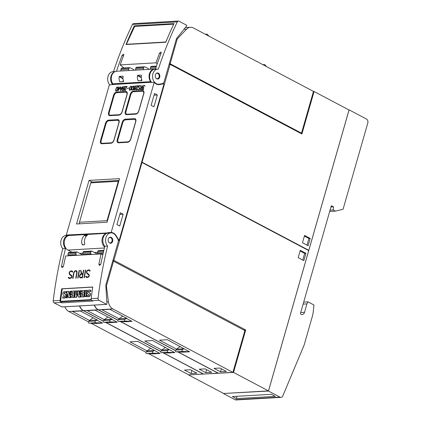 <?xml version="1.0" encoding="UTF-8"?>
<svg xmlns="http://www.w3.org/2000/svg" width="421" height="421" viewBox="0 0 421 421"><rect width="100%" height="100%" fill="white"/><g stroke="black" fill="none" stroke-linecap="round" stroke-linejoin="round"><path stroke-width="0.63" d="M107.592 246.064A7.599 5.783 -93.3 0 1 105.866 237.87A7.599 5.783 -93.3 0 1 110.928 232.881A7.599 5.783 -93.3 0 1 115.144 234.871A7.599 5.783 -93.3 0 1 115.828 235.813L117.791 238.996A3.036 2.316 -93.3 0 1 118.175 242.007L105.987 284.507A3.036 2.316 -93.3 0 0 105.85 285.801L106.976 304.057L106.666 304.357L98.946 300.284A1.821 1.389 -93.3 0 1 98.056 298.247A364.681 277.586 -93.3 0 1 107.592 246.064L104.84 246.222A364.681 277.586 86.7 0 0 100.872 264.009L99.398 265.504L98.903 264.12A364.681 277.586 -93.3 0 1 101.019 254.205L100.887 253.926L65.865 255.947L65.602 256.247A364.681 277.586 86.7 0 0 63.482 266.161L62.013 267.661L61.519 266.277A364.681 277.586 -93.3 0 1 65.487 248.49A7.599 5.783 -93.3 0 1 63.755 240.296A7.599 5.783 -93.3 0 1 68.823 235.307L66.065 235.465A7.599 5.783 86.7 0 0 61.003 240.454A7.599 5.783 86.7 0 0 62.729 248.648A364.681 277.586 86.7 0 0 53.193 300.831A1.821 1.389 86.7 0 0 54.083 302.867L61.992 306.93M65.487 248.49L62.729 248.648M68.823 235.307A7.599 5.783 -93.3 0 1 69.644 235.339M92.752 286.996A364.681 277.586 86.7 0 0 91.168 298.647A1.821 1.389 86.7 0 0 92.057 300.678L92.767 301.052L61.677 302.841L60.966 302.467A1.821 1.389 -93.3 0 1 60.077 300.436A364.681 277.586 -93.3 0 1 61.666 288.79L92.752 286.996M102.85 254.7L100.887 253.926M72.401 271.171L72.817 271.998L72.191 272.034L71.617 271.361L70.686 271.413L69.649 272.129A364.681 277.586 86.7 0 0 69.465 273.14L69.733 274.129L71.623 275.434L71.928 276.523A364.681 277.586 86.7 0 0 71.791 277.286L71.154 278.065L69.386 278.534L68.712 278.213L68.286 277.381L68.912 277.35L69.497 278.023L70.428 277.971L71.454 277.25A364.681 277.586 -93.3 0 1 71.57 276.586L71.465 275.929L69.576 274.645L69.112 273.213A364.681 277.586 -93.3 0 1 69.318 272.092L70.765 270.908L72.401 271.171M79.448 270.408A364.681 277.586 86.7 0 0 78.069 278.034L77.727 278.055A364.681 277.586 -93.3 0 1 79.106 270.429L79.448 270.408M85.742 270.045A364.681 277.586 86.7 0 0 84.363 277.671L84.026 277.692A364.681 277.586 -93.3 0 1 85.4 270.066L85.742 270.045M89.752 270.171L90.173 270.998L89.547 271.035L88.968 270.361L88.036 270.414L87.005 271.129A364.681 277.586 86.7 0 0 86.815 272.14L87.084 273.129L88.978 274.434L89.278 275.523A364.681 277.586 86.7 0 0 89.147 276.287L88.51 277.065L86.742 277.534L86.068 277.213L85.642 276.381L86.263 276.35L86.852 277.023L87.784 276.971L88.81 276.25A364.681 277.586 -93.3 0 1 88.926 275.587L88.815 274.929L86.926 273.645L86.463 272.213A364.681 277.586 -93.3 0 1 86.673 271.092L88.115 269.908L89.752 270.171M83.784 270.156A364.681 277.586 86.7 0 0 82.405 277.781L80.443 277.897L79.774 277.571L79.469 276.481A364.681 277.586 -93.3 0 1 79.664 275.376L80.364 274.234L81.311 273.813L80.543 270.345L80.911 270.324L81.685 273.792L82.784 273.729A364.681 277.586 -93.3 0 1 83.442 270.177L83.784 270.156M77.038 271.634L77.08 272.719A364.681 277.586 86.7 0 0 76.112 278.144L75.769 278.165A364.681 277.586 -93.3 0 1 76.733 272.755L76.533 271.419L75.433 271.14L74.67 271.524L73.964 272.913A364.681 277.586 86.7 0 0 73.001 278.323L72.659 278.344A364.681 277.586 -93.3 0 1 73.622 272.919L74.706 271.04L75.517 270.635L76.675 270.929L77.038 271.634M110.928 232.881L108.176 233.039A7.599 5.783 86.7 0 0 103.113 238.028A7.599 5.783 86.7 0 0 104.84 246.222M76.069 270.635L74.791 271.071L74.159 271.84L72.733 278.339M75.901 271.113L76.622 271.445L76.822 272.787L75.848 278.16M80.921 270.356L80.621 270.371L81.406 273.85L80.364 274.234M83.779 270.193L82.879 273.761L81.685 273.792M80.453 274.266L79.548 276.513L79.848 277.597L80.464 277.897M80.548 277.386L82.232 277.318L82.784 274.271L81.085 274.334L79.995 275.392A364.681 277.586 86.7 0 0 79.816 276.429L79.927 277.076L80.548 277.386L82.153 277.292A364.681 277.586 -93.3 0 1 82.695 274.239M86.284 276.381L85.721 276.413L86.068 277.213M89.147 269.882L87.394 270.345L86.758 271.124L86.663 272.971L87.021 273.676L88.905 274.96L89.01 275.618L88.621 276.608L86.852 277.023M88.968 270.361L89.615 271.029M86.142 277.239L86.758 277.534M85.737 270.077L84.1 277.686M79.437 270.44L77.806 278.049M68.928 277.381L68.37 277.413L68.712 278.213M71.796 270.882L70.039 271.345L69.407 272.124L69.307 273.971L69.665 274.676L71.554 275.96L71.654 276.618L71.265 277.607L69.497 278.023M71.617 271.361L72.259 272.029M68.786 278.239L69.402 278.534M61.677 302.841L61.829 301.71M62.203 288.932L61.666 288.79M91.446 300.062L62.019 301.757L60.545 301.362L91.241 299.584M92.736 287.111L62.213 288.874L60.545 301.362M70.775 291.227L71.096 291.311L70.249 297.642L68.891 297.721L68.57 297.636L67.592 293.758L67.065 297.726L66.255 297.768L67.102 291.437L68.418 291.358L69.386 295.289L69.923 291.274L70.775 291.227L69.928 297.558L68.57 297.636M67.807 294.616L67.381 297.81L66.255 297.768M68.418 291.358L68.739 291.448L69.491 294.505M80.743 290.653L81.058 290.737L80.216 297.068L78.701 297.158L78.38 297.073L77.822 293.274L76.222 297.194L74.717 297.284L75.564 290.948L76.78 290.879L76.222 295.063L77.959 290.811L78.753 290.764L79.369 294.868L79.922 290.7L80.743 290.653L79.895 296.984L78.38 297.073M77.917 293.911L76.538 297.284L74.717 297.284M76.78 290.879L77.101 290.964L76.711 293.858M78.753 290.764L79.074 290.853L79.511 293.784M86.8 290.301L87.121 290.39L86.279 296.694L84.737 296.679L85.579 290.374L86.8 290.301L85.958 296.605L84.737 296.679M89.983 291.327A6.71 4.221 -74.9 0 0 89.526 291.274A1.91 1.2 -74.9 0 0 88.942 291.448A0.479 0.3 -74.9 0 0 88.82 292.348A29.907 18.803 -74.9 0 0 89.731 292.969A2.626 1.652 105.1 0 1 90.41 293.937A1.773 1.116 105.1 0 1 90.21 295.526A2.147 1.347 105.1 0 1 89.157 296.579A6.299 3.957 105.1 0 1 87.447 296.689A6.299 3.957 105.1 0 1 87.289 296.642M90.21 295.526L89.889 295.437A2.147 1.347 105.1 0 1 88.842 296.489A6.299 3.957 105.1 0 1 87.126 296.605A6.299 3.957 105.1 0 1 86.91 296.537L87.073 295.316L87.389 295.405A5.052 3.179 -74.9 0 0 87.621 295.505M90.557 290.206A8.257 5.189 105.1 0 1 90.715 290.243A8.257 5.189 105.1 0 1 90.92 290.306L90.747 291.611L90.426 291.521A6.71 4.221 -74.9 0 0 89.826 291.279A6.71 4.221 -74.9 0 0 89.205 291.19A1.91 1.2 -74.9 0 0 88.621 291.364A0.479 0.3 -74.9 0 0 88.499 292.263A29.907 18.803 -74.9 0 0 89.41 292.884A2.626 1.652 105.1 0 1 90.089 293.853A1.773 1.116 105.1 0 1 89.889 295.437M84.589 290.427L84.91 290.516L84.063 296.847L80.648 296.942L80.795 295.805L82.669 295.7L82.863 294.258L81.227 294.353L81.374 293.269L83.011 293.174L83.205 291.685L81.332 291.79L81.49 290.606L84.589 290.427L83.742 296.763L80.648 296.942M82.848 294.363L81.227 294.353M83.195 291.79L81.332 291.79M74.622 291.006L74.943 291.09L74.096 297.421L70.681 297.515L70.833 296.379L72.707 296.273L72.901 294.832L71.265 294.926L71.407 293.842L73.044 293.747L73.243 292.258L71.37 292.363L71.528 291.179L74.622 291.006L73.78 297.337L70.681 297.515M72.886 294.937L71.265 294.926M73.228 292.363L71.37 292.363M65.708 292.727A6.71 4.221 -74.9 0 0 65.25 292.674A1.91 1.2 -74.9 0 0 64.666 292.848A0.479 0.3 -74.9 0 0 64.545 293.747A29.907 18.803 -74.9 0 0 65.455 294.368A2.626 1.652 105.1 0 1 66.134 295.337A1.773 1.116 105.1 0 1 65.934 296.921A2.147 1.347 105.1 0 1 64.887 297.979A6.299 3.957 105.1 0 1 63.171 298.089A6.299 3.957 105.1 0 1 63.013 298.042M65.934 296.921L65.613 296.837A2.147 1.347 105.1 0 1 64.566 297.889A6.299 3.957 105.1 0 1 62.855 298.005A6.299 3.957 105.1 0 1 62.634 297.931L62.797 296.716L63.118 296.805A5.052 3.179 -74.9 0 0 63.35 296.905M66.281 291.606A8.257 5.189 105.1 0 1 66.444 291.642A8.257 5.189 105.1 0 1 66.644 291.706L66.471 293.005L66.155 292.921A6.71 4.221 -74.9 0 0 65.55 292.679A6.71 4.221 -74.9 0 0 64.934 292.584A1.91 1.2 -74.9 0 0 64.35 292.763A0.479 0.3 -74.9 0 0 64.229 293.663A29.907 18.803 -74.9 0 0 65.134 294.284A2.626 1.652 105.1 0 1 65.813 295.247A1.773 1.116 105.1 0 1 65.613 296.837M67.381 297.81L67.065 297.726M70.249 297.642L69.928 297.558M76.538 297.284L76.222 297.194M80.216 297.068L79.895 296.984M86.279 296.694L85.958 296.605M90.41 293.937L90.089 293.853M89.731 292.969L89.41 292.884M88.82 292.348L88.499 292.263M88.694 291.89L88.373 291.806M89.526 291.274L89.205 291.19M87.073 295.316A5.052 3.179 -74.9 0 0 87.463 295.468A5.052 3.179 -74.9 0 0 88.452 295.489A0.763 0.479 -74.9 0 0 88.815 295.216L88.884 294.832A1.726 1.084 -74.9 0 0 88.542 294.442L87.857 293.969A2.731 1.716 105.1 0 1 87.189 292.979A1.889 1.184 105.1 0 1 87.4 291.327A2.321 1.458 105.1 0 1 88.499 290.19A8.257 5.189 105.1 0 1 90.394 290.158A8.257 5.189 105.1 0 1 90.599 290.222L90.426 291.521M90.92 290.306L90.599 290.222M84.063 296.847L83.742 296.763M74.096 297.421L73.78 297.337M66.134 295.337L65.813 295.247M65.455 294.368L65.134 294.284M64.545 293.747L64.229 293.663M64.424 293.29L64.103 293.205M65.25 292.674L64.934 292.584M62.797 296.716A5.052 3.179 -74.9 0 0 63.187 296.868A5.052 3.179 -74.9 0 0 64.181 296.889A0.763 0.479 -74.9 0 0 64.539 296.616L64.613 296.231A1.726 1.084 -74.9 0 0 64.266 295.842L63.582 295.368A2.731 1.716 105.1 0 1 62.913 294.379A1.889 1.184 105.1 0 1 63.124 292.727A2.321 1.458 105.1 0 1 64.229 291.59A8.257 5.189 105.1 0 1 66.123 291.558A8.257 5.189 105.1 0 1 66.329 291.616L66.155 292.921M66.644 291.706L66.329 291.616M110.055 243.196A3.036 2.316 -93.3 0 1 108.139 239.975A3.036 2.316 -93.3 0 1 110.281 237.186A3.036 2.316 -93.3 0 1 110.849 237.244A3.036 2.316 -93.3 0 1 112.77 240.465A3.036 2.316 -93.3 0 1 110.628 243.254A3.036 2.316 -93.3 0 1 110.055 243.196M110.402 243.254L112.17 241.391C112.533 239.602 112.075 238.281 110.802 237.428L110.06 237.212M111.16 232.471A8.204 6.247 -93.3 0 1 116.122 235.644L119.111 240.491L164.058 83.742L159.443 84.579A8.204 6.247 -93.3 0 1 158.87 84.647A8.204 6.247 -93.3 0 1 154.202 82.358L111.16 232.471L107.618 232.676A8.204 6.247 -93.3 0 1 109.255 232.976M107.618 232.676L107.544 232.929A0.605 0.463 -93.3 0 1 107.434 233.145M104.619 247.116A7.599 5.783 -93.3 0 1 102.093 239.139A7.599 5.783 -93.3 0 1 106.75 233.36M154.202 82.358L150.734 82.311A0.605 0.463 86.7 0 0 150.639 81.679A7.599 5.783 -93.3 0 1 149.455 73.686A7.599 5.783 -93.3 0 1 154.418 69.07A7.599 5.783 -93.3 0 1 155.428 69.128M107.544 232.929L66.297 235.055L109.339 84.942L112.954 84.489A0.605 0.463 86.7 0 0 112.86 83.858L150.639 81.679M108.55 112.675L113.549 95.246A3.342 1.968 117.8 0 1 116.596 92.025L125.847 91.494A3.342 1.968 117.8 0 1 126.521 91.631A3.342 1.968 117.8 0 1 127.126 94.462L122.127 111.897A3.342 1.968 117.8 0 1 119.075 115.112L109.823 115.649A3.342 1.968 117.8 0 1 109.15 115.507A3.342 1.968 117.8 0 1 108.55 112.675L109.128 112.986M100.482 140.798L105.482 123.364A3.342 1.968 117.8 0 1 108.534 120.143L117.785 119.611A3.342 1.968 117.8 0 1 118.459 119.748A3.342 1.968 117.8 0 1 119.059 122.579L114.059 140.014A3.342 1.968 117.8 0 1 111.012 143.235L101.761 143.766A3.342 1.968 117.8 0 1 101.087 143.629A3.342 1.968 117.8 0 1 100.482 140.798L101.066 141.103M125.274 111.712L130.273 94.278A3.342 1.968 117.8 0 1 133.325 91.062L142.572 90.531A3.342 1.968 117.8 0 1 143.245 90.668A3.342 1.968 117.8 0 1 143.85 93.499L138.851 110.934A3.342 1.968 117.8 0 1 135.799 114.149L126.553 114.68A3.342 1.968 117.8 0 1 125.874 114.544A3.342 1.968 117.8 0 1 125.274 111.712L125.853 112.023M117.212 139.835L122.211 122.4A3.342 1.968 117.8 0 1 125.258 119.18L134.51 118.648A3.342 1.968 117.8 0 1 135.183 118.785A3.342 1.968 117.8 0 1 135.788 121.616L130.789 139.051A3.342 1.968 117.8 0 1 127.737 142.272L118.485 142.803A3.342 1.968 117.8 0 1 117.812 142.666A3.342 1.968 117.8 0 1 117.212 139.835L117.791 140.14M119.532 178.636L107.034 222.225L76.538 223.983L89.031 180.393L119.532 178.636M120.285 87.757L117.806 90.999L118.633 88.121L118.091 88.152L118.169 87.878L118.711 87.847L118.99 86.863L118.901 87.836L120.285 87.757M124.753 86.531L123.564 90.662L122.095 90.552L122.964 87.031L124.753 86.531M129.263 87.973L126.689 88.394L129.263 87.973M133.778 86.205L133.578 88.347L132.231 90.168L131.589 90.005L131.478 89.426L132.205 86.889L133.136 86.047L133.778 86.205L132.768 86.326L132.315 86.942L131.731 88.515L131.699 90.057M138.651 85.731L136.146 88.773L136.272 89.662L137.099 89.436L137.399 88.836L137.52 89.073L137.067 89.694L136.172 89.936L135.957 88.757L138.162 86.031L136.583 86.121L136.662 85.847L138.651 85.731M142.83 85.489L141.645 89.626L140.177 89.51L140.24 88.326L141.251 87.479L140.998 85.595L141.461 87.468L142.082 87.431L142.83 85.489M144.903 85.763L144.929 86.21L144.361 85.674L143.672 85.837L143.056 86.663L143.029 87.463L143.845 87.705L142.566 89.299L143.777 89.231L143.698 89.505L142.109 89.594L143.398 88.005L142.772 87.452L143.166 86.058L144.04 85.421L144.903 85.763M140.446 85.821L140.64 86.268L139.998 85.926L138.851 86.342L138.793 87.431L139.788 88.131L139.898 88.72L138.904 89.784L137.993 89.641L137.804 89.194L138.446 89.536L139.593 89.115L139.672 88.405L138.514 87.326L138.667 86.326L139.54 85.679L140.446 85.821L139.646 85.737L138.777 86.384L138.625 87.384L139.804 88.815L139.53 89.352L138.446 89.536M136.178 86.268L136.03 87.263L135.12 88.252L135.404 88.978L135.03 89.81L133.631 89.889L133.72 89.078L134.441 88.289L134.078 87.373L134.504 86.368L135.183 85.931L136.178 86.268M131.599 86.331L131.394 88.473L130.052 90.289L129.41 90.131L129.3 89.547L130.026 87.01L130.957 86.173L131.599 86.331L130.589 86.452L130.136 87.068L129.552 88.642L129.515 90.183M127.11 86.394L124.611 89.441L124.732 90.326L125.563 90.099L125.858 89.499L125.984 89.736L125.532 90.357L124.637 90.604L124.421 89.42L126.626 86.694L125.048 86.784L125.126 86.51L127.11 86.394M122.864 86.642L120.532 90.841L120.611 86.768L120.795 87.726L122.116 87.652L122.864 86.642M117.88 87.121L117.675 89.263L116.333 91.083L115.691 90.925L115.58 90.341L116.307 87.805L117.238 86.963L117.88 87.121L116.87 87.247L116.417 87.863L115.833 89.431L115.796 90.973M110.402 115.186A3.036 1.789 117.8 0 1 109.786 115.065A3.036 1.789 117.8 0 1 109.239 112.491L114.075 95.62A3.036 1.789 117.8 0 1 116.849 92.694L125.705 92.183A3.036 1.789 117.8 0 1 126.321 92.304A3.036 1.789 117.8 0 1 126.868 94.878L122.027 111.749A3.036 1.789 117.8 0 1 119.254 114.675L110.402 115.186L111.128 115.57M102.34 143.308A3.036 1.789 117.8 0 1 101.724 143.182A3.036 1.789 117.8 0 1 101.177 140.609L106.013 123.737A3.036 1.789 117.8 0 1 108.786 120.811L117.643 120.301A3.036 1.789 117.8 0 1 118.254 120.427A3.036 1.789 117.8 0 1 118.806 123L113.965 139.872A3.036 1.789 117.8 0 1 111.191 142.798L102.34 143.308L103.066 143.693M127.126 114.223A3.036 1.789 117.8 0 1 126.511 114.096A3.036 1.789 117.8 0 1 125.963 111.523L130.805 94.651A3.036 1.789 117.8 0 1 133.578 91.725L142.43 91.22A3.036 1.789 117.8 0 1 143.045 91.341A3.036 1.789 117.8 0 1 143.593 93.915L138.756 110.786A3.036 1.789 117.8 0 1 135.983 113.712L127.126 114.223L127.852 114.607M119.064 142.345A3.036 1.789 117.8 0 1 118.448 142.219A3.036 1.789 117.8 0 1 117.901 139.646L122.737 122.774A3.036 1.789 117.8 0 1 125.511 119.848L134.367 119.338A3.036 1.789 117.8 0 1 134.983 119.464A3.036 1.789 117.8 0 1 135.53 122.037L130.689 138.909A3.036 1.789 117.8 0 1 127.916 141.835L119.064 142.345L119.79 142.73M119.011 180.451L92.057 182.056M92.073 182.004L89.031 180.393M118.996 180.504L91.278 182.104L90.773 182.877L118.322 181.293L107.034 220.657L79.485 222.246L90.773 182.877M107.371 221.051L107.034 220.657M118.822 181.109L118.322 181.293M79.253 223.825L79.485 222.246M119.164 86.915L118.817 87.905L118.169 87.878M120.238 87.821L118.901 87.836M118.633 88.121L117.98 90.825M118.212 90.236L119.964 88.11L118.822 88.11L118.212 90.236L119.859 88.052M122.206 90.604L122.269 89.426L122.864 88.736L122.564 88.431M124.732 86.594L123.279 86.873L122.669 88.489M122.211 90.289L123.558 90.457L123.927 88.747L122.579 89.01L122.185 89.936L122.543 90.452L123.453 90.399L123.927 88.747M122.764 88.357L124.111 88.531L124.479 86.815L123.132 87.084L122.737 88.005L123.095 88.526L124.006 88.473L124.479 86.815M129.242 88.042L126.816 88.389M131.752 89.762L132.41 89.947L133.083 89.368L133.725 86.51L132.683 86.51L131.82 88.436L131.752 89.762L132.683 89.71L133.389 88.347L133.615 86.452M138.162 86.031L136.067 88.815L136.209 89.936M138.593 85.8L136.709 86.116M137.572 88.889L136.904 89.689L136.272 89.662M141.214 85.647L141.361 87.536L140.693 87.705M142.814 85.552L142.193 87.489L141.461 87.468M140.803 87.763L140.346 88.384L140.282 89.562M140.293 89.247L141.64 89.415L142.003 87.705L140.656 87.968L140.267 88.894L140.625 89.41L141.53 89.357L142.003 87.705M143.761 89.294L142.566 89.299M143.398 88.005L142.272 89.589M144.813 85.574L144.15 85.479L143.277 86.116L143.04 87.889M144.361 85.674L144.829 86.216M143.793 87.773L143.161 87.621M138.183 89.236L138.099 89.689M139.998 85.926L140.367 86.284M136.094 86.079L135.288 85.989L134.609 86.421L134.188 87.431L134.552 88.347L133.604 89.489M133.715 89.541L133.736 89.941M133.836 89.652L135.062 89.647L135.283 88.82L134.825 88.399L134.094 88.826L133.836 89.652L134.952 89.589L135.173 88.763L134.825 88.399M134.757 88.157L135.773 87.568L136.083 86.494L135.625 86.173L134.615 86.516L134.31 87.589L134.873 88.152L135.857 87.205L135.92 86.321M129.573 89.889L130.231 90.073L130.905 89.494L131.547 86.637L130.505 86.637L129.642 88.563L129.573 89.889L130.505 89.836L131.368 87.905L131.436 86.579M126.626 86.694L124.527 89.478L124.674 90.599M127.053 86.463L125.174 86.779M126.037 89.557L125.363 90.352L124.732 90.326M122.832 86.705L122.227 87.71L120.795 87.726M120.811 86.821L120.643 90.71M120.764 90.115L122.074 87.989L120.79 88L120.764 90.115L121.964 87.931M115.854 90.678L116.512 90.868L117.185 90.283L117.827 87.426L116.785 87.426L115.922 89.352L115.854 90.678L116.785 90.626L117.648 88.699L117.717 87.373M158.954 84.232L157.417 84.505M157.222 63.818L156.028 62.829A364.681 277.586 -93.3 0 1 159.58 53.035L161.085 52.004L161.159 52.946A364.681 277.586 86.7 0 0 155.402 69.218M157.901 69.076A7.599 5.783 -93.3 0 1 158.343 69.07A364.681 277.586 -93.3 0 1 177.309 21.866A1.821 1.389 -93.3 0 1 178.383 21.05A1.821 1.389 -93.3 0 1 178.972 21.182L186.692 25.265L186.771 25.77L176.852 38.19A3.036 2.316 86.7 0 0 176.31 39.274L164.122 81.769A3.036 2.316 -93.3 0 1 162.338 83.632L159.306 84.179A7.599 5.783 -93.3 0 1 158.775 84.242A7.599 5.783 -93.3 0 1 158.333 84.247A7.599 5.783 -93.3 0 1 152.555 76.701A7.599 5.783 -93.3 0 1 157.901 69.076L154.949 69.244A7.599 5.783 86.7 0 0 149.871 74.285A7.599 5.783 86.7 0 0 151.681 82.505M129.073 70.533A0.91 0.695 -93.3 0 1 128.721 69.381L129.058 68.213A0.91 0.695 -93.3 0 1 129.91 67.692L132.678 68.928L134.262 70.233M129.657 67.644L121.785 68.097A0.91 0.695 86.7 0 0 121.185 68.665L120.848 69.833A0.91 0.695 86.7 0 0 121.201 70.986M123.942 67.97L120.211 64.897L156.028 62.829M116.506 71.26A364.681 277.586 -93.3 0 1 122.195 55.188L123.695 54.156L123.769 55.098A364.681 277.586 86.7 0 0 120.211 64.897M143.829 69.681A0.91 0.695 -93.3 0 1 143.477 68.528L143.814 67.36A0.91 0.695 -93.3 0 1 144.671 66.844L147.439 68.076L149.018 69.386M144.414 66.792L136.541 67.249A0.91 0.695 86.7 0 0 135.941 67.813L135.609 68.986A0.91 0.695 86.7 0 0 135.957 70.139M156.444 66.102L151.302 66.397A0.91 0.695 86.7 0 0 150.702 66.965L150.365 68.134A0.91 0.695 86.7 0 0 150.718 69.286M112.717 84.747A7.599 5.783 -93.3 0 1 110.781 77.143A7.599 5.783 -93.3 0 1 115.028 71.654M115.328 71.528L113.038 71.659A7.599 5.783 86.7 0 0 107.96 76.701A7.599 5.783 86.7 0 0 109.77 84.921M178.383 21.05L133.52 23.634A1.821 1.389 86.7 0 0 132.441 24.45A364.681 277.586 86.7 0 0 113.491 71.633M134.252 25.876L173.999 23.587A364.681 277.586 86.7 0 0 165.758 42.247L126.011 44.537A364.681 277.586 -93.3 0 1 134.252 25.876L134.878 26.391M126.605 44.505L126.358 44.294L134.673 26.407L173.731 24.155M167.021 39.211L165.711 42.026L126.358 44.294M156.354 78.559A3.036 2.316 -93.3 0 1 155.291 75.212A3.036 2.316 -93.3 0 1 157.37 72.97A3.036 2.316 -93.3 0 1 158.733 73.449A3.036 2.316 -93.3 0 1 159.796 76.796A3.036 2.316 -93.3 0 1 157.717 79.037A3.036 2.316 -93.3 0 1 156.354 78.559M157.491 79.037L159.259 77.18C159.601 75.664 159.28 74.428 158.285 73.475L157.149 72.996M154.418 69.07L116.638 71.249A7.599 5.783 86.7 0 0 111.676 75.864A7.599 5.783 86.7 0 0 112.86 83.858M138.641 80.779L137.93 80.406A7.599 5.783 -93.3 0 1 137.467 75.627L137.714 75.317L141.256 75.112L141.403 75.401A7.599 5.783 86.7 0 0 141.866 80.179L141.824 80.595L138.283 80.8L137.93 80.406L138.283 80.8M120.343 81.832L119.627 81.458A7.599 5.783 -93.3 0 1 119.169 76.68L119.411 76.375L122.958 76.169L123.1 76.454A7.599 5.783 86.7 0 0 123.564 81.232L123.527 81.653L119.985 81.853L119.627 81.458L119.985 81.853M141.588 79.274L141.203 80.632M123.29 80.332L122.9 81.685M69.765 235.102A0.605 0.463 -93.3 0 1 69.381 235.481A7.599 5.783 86.7 0 0 64.245 241.865A7.599 5.783 86.7 0 0 67.97 250.085L71.991 252.205M82.605 244.896L81.99 244.154A7.599 5.783 -93.3 0 1 84.489 235.434L85.426 235.05L87.394 234.939L87.247 235.276A7.599 5.783 86.7 0 0 84.747 243.996L84.574 244.78L82.458 244.854M87.515 235.002L87.247 235.276M97.551 252.321L94.43 252.5M82.79 253.174L79.674 253.353M119.111 240.491L118.296 240.538M66.297 235.055A8.204 6.247 -93.3 0 1 67.934 235.36M164.058 83.742L160.633 83.942M151.123 105.313L154.507 93.504L157.333 94.993L153.944 106.802L151.123 105.313M116.933 224.54L120.322 212.731L123.142 214.221L119.759 226.03L116.933 224.54M154.028 95.183L157.333 94.993M119.838 214.41L123.142 214.221M313.429 91.552L314.077 91.515L301.899 133.978L170.116 64.35L169.1 64.408M170.116 64.35L142.056 162.206L141.551 162.238M308.246 250.332L308.798 250.3L142.056 162.206M169.274 63.808L170.152 63.755L177.288 38.874L186.556 29.196A9.115 6.941 -93.3 0 1 190.46 27.297A9.115 6.941 -93.3 0 1 193.407 27.96L313.477 91.399L301.504 133.157L170.152 63.755M176.431 38.921L177.288 38.874M169.2 64.06L169.779 64.371M300.457 133.215L301.504 133.157M206.311 34.78A0.916 0.7 -93.3 0 1 207.432 34.433L208.927 36.159M263.846 65.176A0.916 0.7 -93.3 0 1 264.967 64.829L266.461 66.56M308.798 250.3L349.03 109.986L314.077 91.515M308.109 245.727L302.462 242.743L304.562 235.434L310.203 238.418L308.109 245.727M310.203 238.418L308.925 238.491L304.372 236.086M307.014 245.154L308.925 238.491M188.661 375.016L223.619 393.482L268.482 390.898L308.714 250.584L141.977 162.485L113.917 260.341L245.701 329.969L233.529 372.432L188.713 374.843M268.482 390.898L233.529 372.432M245.701 329.969L243.87 330.075M203.422 373.969L188.834 374.906L148.539 353.619M88.689 321.402L90.073 320.423L89.484 320.46L72.449 311.456L80.322 311.003L97.356 320.007L95.378 321.012L88.689 321.402A0.916 0.7 86.7 0 0 89.047 323.123L95.83 323.465L102.519 323.081L95.735 322.739L89.047 323.123M89.484 320.46L93.199 317.808M95.735 322.739A0.916 0.7 -93.3 0 1 95.378 321.012M90.073 320.423L96.767 320.039L102.519 323.081M64.945 306.788A9.115 6.941 86.7 0 0 68.76 311.472L88.389 321.839M103.119 321.091L83.321 310.63A9.115 6.941 -93.3 0 1 79.506 305.946M91.004 323.223L145.924 352.235M203.396 374.069L163.059 352.756M160.654 351.488L105.524 322.36M153.27 353.135A0.916 0.7 -93.3 0 1 152.912 351.414L146.224 351.798L147.608 350.825L147.018 350.856L129.984 341.857L137.856 341.399L160.054 353.477L153.365 353.861L146.576 353.524L153.27 353.135L160.054 353.477M184.477 370.07L190.381 369.727L196.896 373.169L190.992 373.511L184.477 370.07M147.018 350.856L150.734 348.209M146.224 351.798A0.916 0.7 86.7 0 0 146.576 353.524M147.608 350.825L154.302 350.435L152.912 351.414M190.992 373.511L191.855 370.506M218.178 373.117L203.59 374.058L163.301 352.772M103.445 320.549L104.834 319.576L104.245 319.607L87.205 310.609L95.078 310.156L112.112 319.155L110.139 320.165L103.445 320.549A0.916 0.7 86.7 0 0 103.803 322.275L110.586 322.612L117.275 322.228L110.491 321.886L103.803 322.275M104.245 319.607L107.955 316.96M110.491 321.886A0.916 0.7 -93.3 0 1 110.139 320.165M104.834 319.576L111.523 319.186L117.275 322.228M79.701 305.935A9.115 6.941 86.7 0 0 83.521 310.619L103.145 320.991M117.88 320.239L98.082 309.782A9.115 6.941 -93.3 0 1 94.262 305.099M105.766 322.37L160.68 351.388M218.152 373.216L177.815 351.909M175.415 350.64L120.28 321.507M168.026 352.288A0.916 0.7 -93.3 0 1 167.674 350.561L160.98 350.946L162.369 349.972L161.775 350.004L144.74 341.005L152.613 340.552L174.81 352.624L168.121 353.014L161.338 352.672L168.026 352.288L174.81 352.624M199.233 369.222L205.138 368.88L211.652 372.322L205.748 372.659L199.233 369.222M161.775 350.004L165.49 347.357M160.98 350.946A0.916 0.7 86.7 0 0 161.338 352.672M162.369 349.972L169.058 349.588L167.674 350.561M205.748 372.659L206.611 369.659M243.706 329.99L112.791 260.788M232.908 372.369L112.839 308.93A9.115 6.941 -93.3 0 1 108.407 301.731L106.397 286.101L113.533 261.215L244.885 330.611L232.908 372.369L218.346 373.206L178.057 351.919M106.397 286.101L105.871 286.127M113.533 261.215L112.654 261.262M118.206 319.697L119.59 318.723L119.001 318.76L101.966 309.756L109.834 309.303L126.868 318.302L124.895 319.313L118.206 319.697A0.916 0.7 86.7 0 0 118.559 321.423L125.342 321.765L132.036 321.376L125.248 321.039L118.559 321.423M119.001 318.76L122.716 316.108M125.248 321.039A0.916 0.7 -93.3 0 1 124.895 319.313M119.59 318.723L126.279 318.339L132.036 321.376M94.457 305.088A9.115 6.941 86.7 0 0 98.277 309.772L117.906 320.139M120.522 321.523L175.441 350.535M182.782 351.435A0.916 0.7 -93.3 0 1 182.43 349.709L175.741 350.098L177.125 349.12L176.536 349.156L159.501 340.152L167.369 339.7L189.571 351.777L182.877 352.161L176.094 351.819L182.782 351.435L189.571 351.777M213.994 368.37L219.899 368.028L226.409 371.469L220.504 371.811L213.994 368.37M176.536 349.156L180.251 346.504M175.741 350.098A0.916 0.7 86.7 0 0 176.094 351.819M177.125 349.12L183.814 348.735L182.43 349.709M220.504 371.811L221.367 368.807M112.902 260.404L113.917 260.341M141.467 162.517L141.977 162.485M300.284 250.337L305.93 253.321L303.836 260.631L298.189 257.647L300.284 250.337M302.741 260.052L304.651 253.395L300.099 250.99M305.93 253.321L304.651 253.395M77.017 255.305L76.254 254.831A0.91 0.695 -93.3 0 1 75.88 253.663L76.212 252.495A0.91 0.695 -93.3 0 1 76.811 251.926L68.944 252.384A0.91 0.695 86.7 0 0 68.344 252.947L68.007 254.121A0.91 0.695 86.7 0 0 68.381 255.284L69.149 255.757M76.811 251.926A0.91 0.695 -93.3 0 1 77.106 251.995L82.742 254.973M91.778 254.452L91.01 253.984A0.91 0.695 -93.3 0 1 90.636 252.816L90.973 251.642A0.91 0.695 -93.3 0 1 91.567 251.079L83.7 251.532A0.91 0.695 86.7 0 0 83.1 252.1L82.763 253.268A0.91 0.695 86.7 0 0 83.137 254.437L83.905 254.905M91.567 251.079A0.91 0.695 -93.3 0 1 91.862 251.142L97.498 254.121M103.845 250.369L98.456 250.679A0.91 0.695 86.7 0 0 97.856 251.248L97.525 252.416A0.91 0.695 86.7 0 0 97.898 253.584L98.661 254.058M268.466 391.051L349.098 109.855L366.444 119.022A3.036 2.316 -93.3 0 1 367.807 122.979L343.052 209.305L335.453 211.121L333.285 209.974L333.506 206.853L331.338 205.706L300.536 313.124A0.91 0.695 86.7 0 0 300.947 314.313A3.647 2.773 86.7 0 0 302.12 314.576A3.647 2.773 86.7 0 0 304.52 312.314L306.935 303.878L308.014 301.857L313.934 304.988L313.387 310.54A30.391 23.134 -93.3 0 1 312.129 317.16L304.109 345.125L282.838 395.856A3.036 2.316 -93.3 0 1 280.975 397.366A3.036 2.316 -93.3 0 1 279.991 397.145L268.466 391.051L223.646 393.482M348.82 109.87L349.098 109.855M280.975 397.366L236.113 399.95A3.036 2.316 86.7 0 1 235.129 399.729L223.604 393.635M232.392 396.55L271.356 394.309L275.26 396.372L236.302 398.619L232.392 396.55M236.302 398.619L236.97 396.287M329.69 211.453L335.453 211.121M330.059 210.158L333.285 209.974M330.964 207L333.506 206.853M303.125 304.099L306.935 303.878M303.694 302.104L308.014 301.857M63.282 266.751L61.519 266.277M98.056 298.247L91.168 298.647M60.077 300.436L53.193 300.831M89.157 296.579L88.842 296.489M88.942 291.448L88.621 291.364M64.887 297.979L64.566 297.889M64.666 292.848L64.35 292.763M60.966 302.467L54.083 302.867M106.666 304.357L61.803 306.941M98.946 300.284L92.057 300.678M100.672 264.599L98.903 264.12M100.929 253.931L102.903 254.463L100.961 253.947M109.113 242.638A2.736 2.084 86.7 0 0 109.318 242.764A2.736 2.084 86.7 0 0 112.002 241.27A2.736 2.084 86.7 0 0 110.77 237.707A2.736 2.084 86.7 0 0 108.897 237.907M112.954 84.489L150.734 82.311M114.102 95.535L113.549 95.246M117.759 92.641L116.596 92.025M127.016 92.11L125.847 91.494M119.254 114.675L119.753 114.938M106.039 123.658L105.482 123.364M109.697 120.759L108.534 120.143M118.954 120.232L117.785 119.611M111.191 142.798L111.686 143.061M130.826 94.572L130.273 94.278M134.483 91.678L133.325 91.062M143.74 91.146L142.572 90.531M135.983 113.712L136.478 113.975M122.764 122.69L122.211 122.4M126.421 119.796L125.258 119.18M135.678 119.264L134.51 118.648M127.916 141.835L128.416 142.093M120.848 69.833L128.721 69.381M121.185 68.665L129.058 68.213M135.609 68.986L143.477 68.528M135.941 67.813L143.814 67.36M154.996 69.076L155.454 69.049M150.365 68.134L155.865 67.818M150.702 66.965L156.259 66.644M123.374 56.161L122.195 55.188M160.759 54.004L159.58 53.035M132.441 24.45L177.309 21.866M156.202 78.422A2.736 2.084 86.7 0 0 156.407 78.548A2.736 2.084 86.7 0 0 159.091 77.048A2.736 2.084 86.7 0 0 157.859 73.486A2.736 2.084 86.7 0 0 155.986 73.691M141.324 77.664L137.467 75.627M141.298 77.211L137.714 75.317M123.027 78.722L119.169 76.68M123 78.264L119.411 76.375M104.413 247.985L67.97 250.085M106.855 233.323L69.381 235.481M83.316 244.854L81.99 244.154M86.179 236.328L84.489 235.434M86.715 235.734L85.426 235.05M116.122 235.644L115.733 235.665M159.443 84.579L158.291 84.642M183.914 29.349L186.556 29.196M83.321 310.63L68.76 311.472M98.082 309.782L83.521 310.619M108.407 301.731L106.839 301.825M112.839 308.93L98.277 309.772M76.254 254.831L68.381 255.284M76.212 252.495L68.344 252.947M75.88 253.663L68.007 254.121M91.01 253.984L83.137 254.437M90.973 251.642L83.1 252.1M90.636 252.816L82.763 253.268M103.171 253.279L97.898 253.584M103.719 250.911L97.856 251.248M103.445 252.079L97.525 252.416M235.129 399.729L279.991 397.145M300.705 312.535L304.52 312.314M87.126 296.605L87.447 296.689M90.394 290.158L90.715 290.243M62.855 298.005L63.171 298.089M66.123 291.558L66.444 291.642M61.898 306.962L106.76 304.378M110.786 115.591L109.786 115.065M127.258 92.804L126.321 92.304M102.724 143.708L101.724 143.182M119.196 120.922L118.254 120.427M127.51 114.628L126.511 114.096M143.982 91.841L143.045 91.341M119.448 142.745L118.448 142.219M135.92 119.959L134.983 119.464M158.775 84.242L156.907 84.353M206.916 34.185L205.359 34.275M190.46 27.297L185.319 27.591M264.451 64.587L262.893 64.676"/></g></svg>

